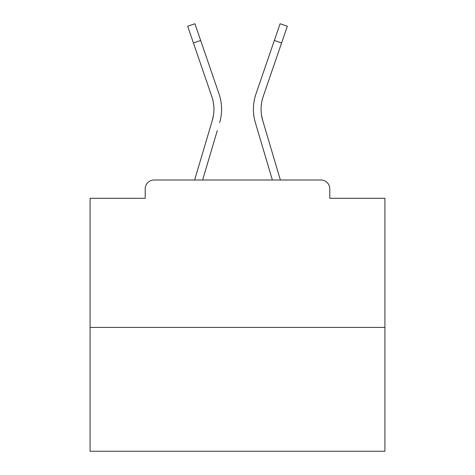 <?xml version="1.0" encoding="UTF-8"?>
<svg xmlns="http://www.w3.org/2000/svg" width="475" height="475" viewBox="0 0 475 475"><rect width="100%" height="100%" fill="white"/><g stroke="black" fill="none" stroke-linecap="round" stroke-linejoin="round"><path stroke-width="0.71" d="M329.781 198.289L329.781 188.854L329.781 198.289L384.916 198.289L384.916 451.25L90.084 451.25L90.084 198.289L145.219 198.289L145.219 188.854L145.219 198.289M384.916 327.423L90.084 327.423M329.781 188.854A8.847 8.847 0 0 0 320.934 180.007L154.066 180.007A8.847 8.847 0 0 0 145.219 188.854M320.934 180.007L283.492 180.007M191.508 180.007L154.066 180.007M213.447 115.294L212.283 120.484L213.447 115.294M202.629 180.007L217.289 130.577M209.938 128.398L194.631 180.007L209.938 128.398M261.553 115.294L262.717 120.484L261.553 115.294M257.711 130.577L255.366 122.663A47.173 47.173 0 0 1 255.977 93.931L280.078 23.75L287.327 26.238L263.227 96.419A39.508 39.508 0 0 0 262.717 120.484L280.369 180.007M263.227 96.419A39.508 39.508 0 0 0 261.084 109.25A39.508 39.508 0 0 1 263.227 96.419A39.508 39.508 0 0 0 261.084 109.25A39.508 39.508 0 0 1 263.227 96.419A39.508 39.508 0 0 0 261.084 109.25A39.508 39.508 0 0 1 263.227 96.419A39.508 39.508 0 0 0 261.084 109.25A39.508 39.508 0 0 1 263.227 96.419A39.508 39.508 0 0 0 261.084 109.25A39.508 39.508 0 0 1 263.227 96.419A39.508 39.508 0 0 0 261.084 109.25A39.508 39.508 0 0 1 263.227 96.419A39.508 39.508 0 0 0 261.084 109.25A39.508 39.508 0 0 1 263.227 96.419A39.508 39.508 0 0 0 261.084 109.25A39.508 39.508 0 0 1 263.227 96.419A39.508 39.508 0 0 0 261.084 109.25A39.508 39.508 0 0 1 263.227 96.419A39.508 39.508 0 0 0 261.084 109.25A39.508 39.508 0 0 1 263.227 96.419A39.508 39.508 0 0 0 261.084 109.25A39.508 39.508 0 0 1 263.227 96.419A39.508 39.508 0 0 0 261.084 109.25A39.508 39.508 0 0 1 263.227 96.419A39.508 39.508 0 0 0 261.084 109.25A39.508 39.508 0 0 1 263.227 96.419A39.508 39.508 0 0 0 261.084 109.25A39.508 39.508 0 0 1 263.227 96.419A39.508 39.508 0 0 0 261.084 109.25A39.508 39.508 0 0 1 263.227 96.419A39.508 39.508 0 0 0 261.084 109.25A39.508 39.508 0 0 1 263.227 96.419A39.508 39.508 0 0 0 261.084 109.25A39.508 39.508 0 0 1 263.227 96.419A39.508 39.508 0 0 0 261.084 109.25A39.508 39.508 0 0 1 263.227 96.419A39.508 39.508 0 0 0 261.084 109.25A39.508 39.508 0 0 1 263.227 96.419A39.508 39.508 0 0 0 261.084 109.25A39.508 39.508 0 0 1 263.227 96.419A39.508 39.508 0 0 0 261.084 109.25A39.508 39.508 0 0 1 263.227 96.419A39.508 39.508 0 0 0 261.084 109.25A39.508 39.508 0 0 1 263.227 96.419A39.508 39.508 0 0 0 261.084 109.25A39.508 39.508 0 0 1 263.227 96.419A39.508 39.508 0 0 0 261.084 109.25A39.508 39.508 0 0 1 263.227 96.419A39.508 39.508 0 0 0 261.084 109.25A39.508 39.508 0 0 1 263.227 96.419A39.508 39.508 0 0 0 261.084 109.25A39.508 39.508 0 0 1 263.227 96.419A39.508 39.508 0 0 0 261.084 109.25A39.508 39.508 0 0 1 263.227 96.419A39.508 39.508 0 0 0 261.084 109.25A39.508 39.508 0 0 1 263.227 96.419A39.508 39.508 0 0 0 261.084 109.25A39.508 39.508 0 0 1 263.227 96.419A39.508 39.508 0 0 0 261.084 109.25A39.508 39.508 0 0 1 263.227 96.419A39.508 39.508 0 0 0 261.084 109.25A39.508 39.508 0 0 1 263.227 96.419A39.508 39.508 0 0 0 261.084 109.25A39.508 39.508 0 0 1 263.227 96.419A39.508 39.508 0 0 0 261.084 109.25A39.508 39.508 0 0 1 263.227 96.419A39.508 39.508 0 0 0 261.084 109.25A39.508 39.508 0 0 1 263.227 96.419A39.508 39.508 0 0 0 261.084 109.25A39.508 39.508 0 0 1 263.227 96.419A39.508 39.508 0 0 0 261.084 109.25A39.508 39.508 0 0 1 263.227 96.419A39.508 39.508 0 0 0 261.084 109.25A39.508 39.508 0 0 1 263.227 96.419A39.508 39.508 0 0 0 261.084 109.25A39.508 39.508 0 0 1 263.227 96.419A39.508 39.508 0 0 0 261.084 109.25M193.42 42.97L187.672 26.238L194.922 23.75L200.67 40.482L193.42 42.97L211.773 96.419A39.508 39.508 0 0 1 212.283 120.484L194.631 180.007M211.773 96.419A39.508 39.508 0 0 1 213.916 109.25A39.508 39.508 0 0 0 211.773 96.419A39.508 39.508 0 0 1 213.916 109.25A39.508 39.508 0 0 0 211.773 96.419A39.508 39.508 0 0 1 213.916 109.25A39.508 39.508 0 0 0 211.773 96.419A39.508 39.508 0 0 1 213.916 109.25A39.508 39.508 0 0 0 211.773 96.419A39.508 39.508 0 0 1 213.916 109.25A39.508 39.508 0 0 0 211.773 96.419A39.508 39.508 0 0 1 213.916 109.25A39.508 39.508 0 0 0 211.773 96.419A39.508 39.508 0 0 1 213.916 109.25A39.508 39.508 0 0 0 211.773 96.419A39.508 39.508 0 0 1 213.916 109.25A39.508 39.508 0 0 0 211.773 96.419A39.508 39.508 0 0 1 213.916 109.25M219.634 122.663A47.173 47.173 0 0 0 219.023 93.931L200.67 40.482M219.023 93.931L210.817 70.039M272.371 180.007L255.366 122.663M255.977 93.931L264.183 70.039M281.58 42.97L274.33 40.482"/></g></svg>
